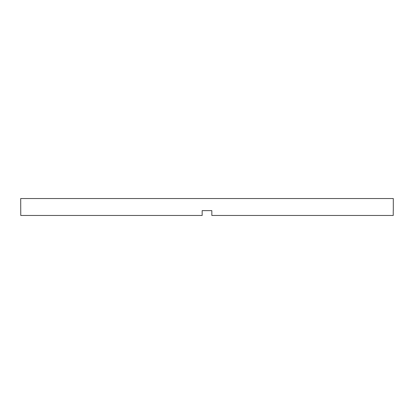 <?xml version="1.0" encoding="UTF-8"?>
<svg xmlns="http://www.w3.org/2000/svg" width="414" height="414" viewBox="0 0 414 414"><rect width="100%" height="100%" fill="white"/><g stroke="black" fill="none" stroke-linecap="round" stroke-linejoin="round"><path stroke-width="0.62" d="M202.161 210.628L211.839 210.628L202.161 210.628L202.161 215.466L20.762 215.466L20.7 198.534L393.3 198.534L393.3 210.628M211.839 210.628L211.839 215.466L393.238 215.466L393.238 210.628"/></g></svg>
